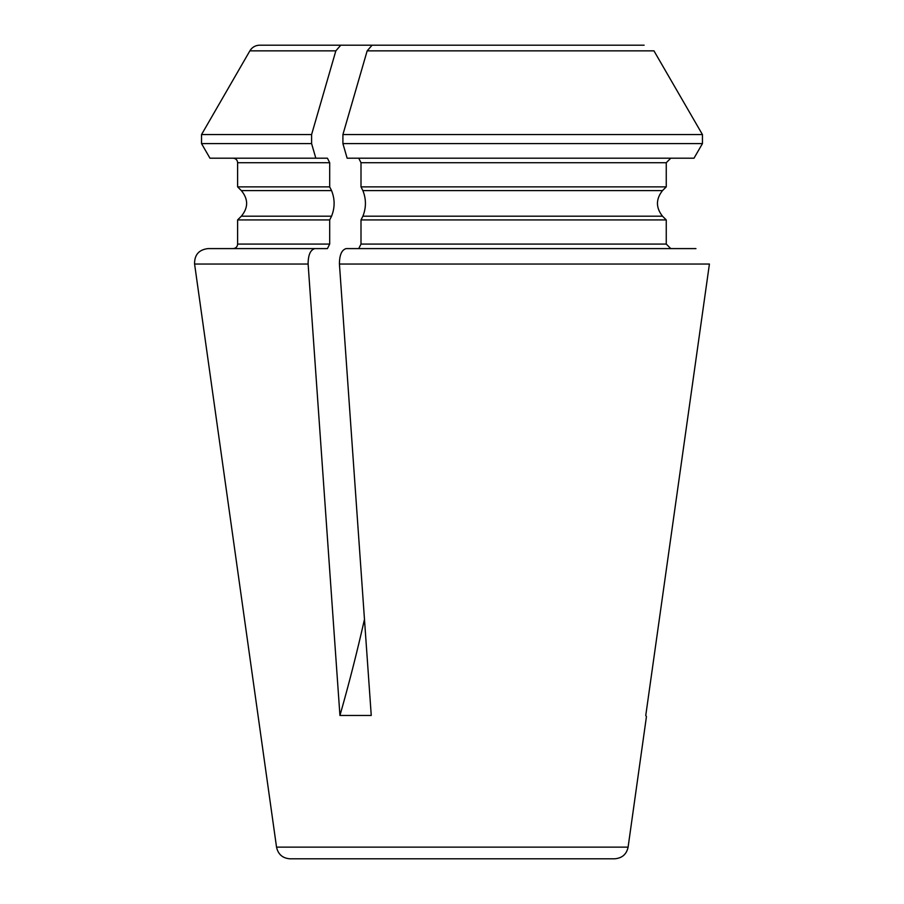 <?xml version="1.0" encoding="UTF-8"?>
<svg xmlns="http://www.w3.org/2000/svg" width="904" height="904" viewBox="0 0 904 904"><rect width="100%" height="100%" fill="white"/><g stroke="black" fill="none" stroke-linecap="round" stroke-linejoin="round"><path stroke-width="1.36" d="M367.16 50.85L653.954 50.85L702.442 134.572L702.442 143.612L694.001 158.2L347.136 158.2L342.91 143.612L342.91 134.572L367.16 50.85L372.075 45.2L644.123 45.2M358.741 158.2L361.001 162.72L666.259 162.72L670.791 158.2L666.259 162.72L666.259 186.868L662.496 190.62C655.795 199.14 655.795 207.66 662.496 216.18L666.259 219.932L666.259 244.08L670.791 248.6L358.741 248.6L361.001 244.08L361.001 219.932L666.259 219.932L666.259 244.08L670.791 248.6M340.763 45.2L259.663 45.2C255.391 45.336 252.137 47.223 249.877 50.85L335.847 50.85L340.763 45.2L414.055 45.2M335.847 50.85L311.597 134.572L311.597 143.612L315.824 158.2L209.965 158.2L201.535 143.612L311.597 143.612M315.824 158.2L327.429 158.2L329.689 162.72L329.689 186.868L237.616 186.868L237.616 162.72L329.689 162.72M329.689 186.868L331.565 190.62C334.955 199.14 334.955 207.66 331.565 216.18L329.689 219.932L237.616 219.932L237.616 244.08C237.379 246.803 235.865 248.306 233.096 248.6M329.689 219.932L329.689 244.08L327.429 248.6L208.022 248.6C198.891 249.707 194.416 254.86 194.586 264.047L308.117 264.047L339.938 715.459L371.25 715.459L339.429 264.047C339.452 255.03 341.701 249.877 346.164 248.6L695.944 248.6M314.841 248.6C310.388 249.877 308.14 255.03 308.117 264.047M709.414 264.047L645.761 715.459L646.439 716.635L645.761 715.459L709.414 264.047L339.429 264.047M653.954 50.85L702.442 134.572L342.91 134.572M342.91 143.612L702.442 143.612L694.001 158.2M666.259 162.72L666.259 186.868L361.001 186.868L362.888 190.62C366.267 199.14 366.267 207.66 362.888 216.18L361.001 219.932M666.259 186.868L662.496 190.62C655.795 199.14 655.795 207.66 662.496 216.18L666.259 219.932M361.001 162.72L361.001 186.868M276.534 847.127L628.099 847.127C626.585 854.28 622.11 858.167 614.675 858.8L289.958 858.8C282.59 858.235 278.116 854.348 276.534 847.127L194.586 264.047M339.938 715.459A1130 565 90 0 0 364.47 619.319M311.597 134.572L201.535 134.572L201.535 143.612M331.565 190.62L241.357 190.62L237.616 186.868M331.565 216.18L241.357 216.18C248.374 207.66 248.374 199.14 241.357 190.62M329.689 244.08L237.616 244.08M666.259 244.08L361.001 244.08M662.496 216.18L362.888 216.18M662.496 190.62L362.888 190.62M249.877 50.85L201.535 134.572M237.616 162.72C237.379 159.997 235.865 158.494 233.096 158.2M241.357 216.18L237.616 219.932M628.099 847.127L646.439 716.635"/></g></svg>
